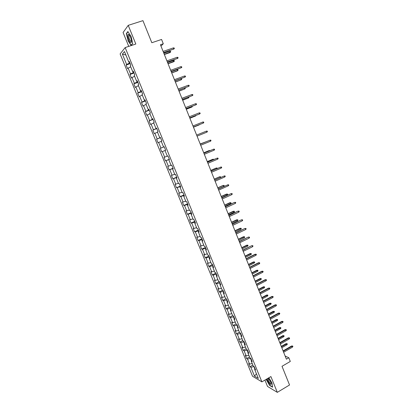 <?xml version="1.0" encoding="UTF-8"?>
<svg xmlns="http://www.w3.org/2000/svg" width="413" height="413" viewBox="0 0 413 413"><rect width="100%" height="100%" fill="white"/><g stroke="black" fill="none" stroke-linecap="round" stroke-linejoin="round"><path stroke-width="0.62" d="M264.924 380.084L267.516 386.434L277.314 392.35L289.539 384.988L282.017 366.295L290.298 361.442L288.821 357.751L285.14 356.037M120.116 53.933L252.529 376.248L261.894 381.865L125.16 47.578L120.116 53.933M125.16 47.578L135.82 44.036L128.226 25.343L123.084 32.513L128.748 46.385M128.226 25.343L142.939 20.65L151.819 42.72L161.566 39.457L163.285 43.763L160.435 44.723L286.395 359.165L288.821 357.751M255.069 368.68L254.656 369.403L255.58 369.929L254.269 366.723L253.345 366.207L251.249 361.086L252.167 361.587L250.851 358.37L249.937 357.88L247.831 352.738L248.734 353.208L247.413 349.976L246.509 349.517L244.393 344.354L245.291 344.793L243.964 341.551L243.071 341.117L240.944 335.934L241.832 336.347L240.5 333.084L239.617 332.682L237.485 327.478L238.358 327.86L237.021 324.587L236.148 324.215L234.006 318.986L234.873 319.342L233.526 316.053L232.664 315.708L230.511 310.457L231.368 310.782L230.015 307.484L229.163 307.169L227.005 301.893L227.852 302.192L226.494 298.878L225.653 298.589L223.485 293.297L224.316 293.56L222.953 290.231L222.127 289.978L219.948 284.66L220.769 284.893L219.401 281.552L218.58 281.325L216.391 275.987L217.207 276.189L215.834 272.833L215.023 272.637L212.824 267.273L213.629 267.448L212.246 264.077L211.451 263.917L209.241 258.528L210.031 258.672L208.648 255.286L207.863 255.151L205.643 249.741L206.423 249.855L205.034 246.453L204.259 246.355L202.029 240.918L202.798 241.001L201.399 237.583L200.635 237.516L198.4 232.06L199.159 232.106L197.755 228.678L197.001 228.642L194.755 223.159L195.504 223.175L194.089 219.731L193.351 219.726L191.095 214.223L191.828 214.208L190.414 210.744L189.686 210.775L187.419 205.246L188.142 205.194L186.717 201.72L186.005 201.781L183.728 196.227L184.435 196.149L183.005 192.654L182.303 192.752L180.022 187.177L180.718 187.058L179.283 183.553L178.586 183.682L176.294 178.08L176.981 177.931L175.535 174.41L174.859 174.57L172.551 168.948L173.228 168.762L171.777 165.226L171.111 165.422L168.798 159.769L169.454 159.552L168.003 156L167.348 156.233L165.024 150.559L165.67 150.306L164.209 146.739L163.569 147.002L161.23 141.303L161.865 141.014L160.399 137.431L159.769 137.73L157.425 132.005L158.045 131.685L156.573 128.087L155.954 128.417L153.6 122.666L154.209 122.31L152.727 118.696L152.123 119.068L149.759 113.291L150.358 112.899L148.866 109.264L148.277 109.672L145.903 103.869L146.486 103.441L144.989 99.791L144.411 100.235L142.026 94.407L142.593 93.942L141.096 90.277L140.528 90.757L138.133 84.902L138.691 84.402L137.183 80.721L136.631 81.237L134.22 75.357L134.767 74.815L133.249 71.119L132.712 71.671L130.296 65.765L130.823 65.192L129.305 61.475L128.779 62.064L124.473 51.548L122.387 54.124L125.898 55.027M254.656 369.403L258.347 378.427L254.511 376.14L250.861 367.245L249.968 366.734L252.88 365.066M122.387 54.124L126.636 64.474L126.13 65.042L127.617 68.672L128.128 68.114L130.513 73.927L129.997 74.459L131.479 78.072L132 77.551L134.375 83.338L133.843 83.839L135.319 87.432L135.856 86.952L138.221 92.713L137.679 93.173L139.145 96.75L139.697 96.306L142.046 102.042L141.494 102.465L142.955 106.033L143.517 105.62L145.861 111.329L145.288 111.722L146.749 115.268L147.322 114.891L149.656 120.575L149.072 120.937L150.523 124.468L151.112 124.122L153.435 129.785L152.836 130.11L154.281 133.626L154.88 133.316L157.193 138.954L156.589 139.243L158.024 142.743L158.638 142.47L160.941 148.081L160.321 148.339L161.751 151.824L162.376 151.581L164.668 157.172L164.038 157.394L165.463 160.864L166.098 160.657L168.38 166.222L167.74 166.408L169.16 169.867L169.805 169.691L172.076 175.231L171.426 175.386L172.835 178.829L173.496 178.684L175.757 184.203L175.091 184.327L176.501 187.755L177.172 187.641L179.423 193.134L178.746 193.227L180.145 196.64L180.832 196.562L183.073 202.034L182.386 202.091L183.78 205.488L184.477 205.442L186.707 210.888L186.01 210.919L187.399 214.301L188.101 214.285L190.326 219.711L189.613 219.706L190.997 223.077L191.715 223.092L193.929 228.492L193.207 228.456L194.585 231.812L195.313 231.858L197.517 237.238L196.784 237.17L198.157 240.511L198.896 240.588L201.09 245.941L200.346 245.849L201.709 249.173L202.463 249.282L204.652 254.614L203.893 254.485L205.251 257.8L206.015 257.939L208.193 263.251L207.424 263.091L208.777 266.39L209.551 266.561L211.719 271.847L210.94 271.661L212.292 274.944L213.072 275.146L215.235 280.412L214.445 280.195L215.787 283.463L216.582 283.695L218.73 288.935L217.93 288.687L219.267 291.95L220.072 292.203L222.215 297.427L221.404 297.154L222.736 300.396L223.552 300.679L225.684 305.883L224.863 305.579L226.19 308.81L227.016 309.125L229.138 314.303L228.306 313.968L229.628 317.189L230.464 317.53L232.581 322.687L231.739 322.326L233.051 325.532L233.897 325.903L236.004 331.035L235.152 330.648L236.463 333.838L237.32 334.241L239.416 339.352L238.554 338.934L239.86 342.114L240.727 342.542L242.813 347.632L241.946 347.188L243.242 350.353L244.119 350.807L246.2 355.882L245.317 355.407L246.613 358.561L247.495 359.042L249.571 364.096L248.678 363.595L249.968 366.734M250.717 358.298L250.469 358.443L251.429 360.786M251.672 360.379L251.249 361.086M249.571 364.096L252.26 363.559M247.495 359.042L250.469 358.443M247.423 349.997L247.088 350.183L248.012 352.444M248.259 352.046L247.831 352.738M246.2 355.882L248.889 355.33M244.119 350.807L247.088 350.183M244.026 341.711L243.696 341.897L244.584 344.065M244.837 343.678L244.393 344.354M242.813 347.632L245.503 347.059M240.727 342.542L243.696 341.897M240.619 333.389L240.289 333.57L241.14 335.65M241.393 335.273L240.944 335.934M239.416 339.352L242.106 338.758M237.32 334.241L240.289 333.57M237.201 325.031L236.866 325.212L237.676 327.204M237.94 326.838L237.485 327.478M236.004 331.035L238.688 330.426M233.897 325.903L236.866 325.212M233.763 316.637L233.428 316.817L234.202 318.717M234.47 318.361L234.006 318.986M232.581 322.687L235.26 322.052M230.464 317.53L233.428 316.817M230.315 308.212L229.974 308.387L230.717 310.199M230.986 309.853L230.511 310.457M229.138 314.303L231.822 313.648M227.016 309.125L229.974 308.387M226.851 299.75L226.51 299.926L227.212 301.645M227.486 301.304L227.005 301.893M225.684 305.883L228.363 305.207M223.552 300.679L226.51 299.926M223.371 291.248L223.03 291.428L223.691 293.049M223.975 292.724L223.485 293.297M222.215 297.427L224.889 296.735M220.072 292.203L223.03 291.428M219.876 282.714L219.535 282.89L220.16 284.423M220.444 284.108L219.948 284.66M218.73 288.935L221.404 288.222M216.582 283.695L219.535 282.89M216.371 274.144L216.025 274.32L216.613 275.755M216.902 275.45L216.391 275.987M215.235 280.412L217.904 279.673M213.072 275.146L216.025 274.32M212.845 265.538L212.499 265.714L213.046 267.056M213.345 266.757L212.824 267.273M211.719 271.847L214.388 271.093M209.551 266.561L212.499 265.714M209.308 256.896L208.957 257.067L209.468 258.316M209.773 258.027L209.241 258.528M208.193 263.251L210.857 262.472M206.015 257.939L208.957 257.067M205.757 248.218L205.406 248.389L205.875 249.535M206.18 249.261L205.643 249.741M204.652 254.614L207.316 253.819M202.463 249.282L205.406 248.389M202.184 239.504L201.833 239.669L202.267 240.722M202.576 240.459L202.029 240.918M201.09 245.941L203.754 245.126M198.896 240.588L201.833 239.669M198.601 230.748L198.25 230.913L198.638 231.869M198.958 231.616L198.4 232.06M197.517 237.238L200.181 236.396M195.313 231.858L198.25 230.913M195.003 221.962L194.647 222.122L194.998 222.979M195.323 222.736L194.755 223.159M193.929 228.492L196.588 227.63M191.715 223.092L194.647 222.122M191.389 213.134L191.033 213.294L191.343 214.048M191.668 213.815L191.095 214.223M190.326 219.711L192.985 218.823M188.101 214.285L191.033 213.294M187.76 204.265L187.404 204.425L187.672 205.08M188.003 204.858L187.419 205.246M186.707 210.888L189.361 209.985M184.477 205.442L187.404 204.425M184.115 195.364L183.754 195.519L183.981 196.072M184.322 195.865L183.728 196.227M183.073 202.034L185.726 201.105M180.832 196.562L183.754 195.519M180.455 186.423L180.094 186.578L180.28 187.027M180.62 186.826L180.022 187.177M179.423 193.134L182.071 192.184M177.172 187.641L180.094 186.578M176.779 177.44L176.413 177.595L176.558 177.941M176.909 177.755L176.294 178.08M175.757 184.203L178.406 183.227M173.496 178.684L176.413 177.595M173.088 168.421L172.82 168.814M173.176 168.638L172.551 168.948M172.076 175.231L174.72 174.234M169.805 169.691L172.722 168.576M169.376 159.361L169.067 159.65M169.428 159.485L168.798 159.769M168.38 166.222L171.018 165.2M166.098 160.657L169.01 159.516M165.654 150.265L165.298 150.44M165.665 150.291L165.024 150.559M164.668 157.172L167.306 156.129M162.376 151.581L165.283 150.415M163.569 147.002L163.842 146.894M160.941 148.081L163.847 146.904M158.638 142.47L161.266 141.391M160.471 137.601L160.048 137.627M160.425 137.493L159.769 137.73M157.193 138.954L160.099 137.751M154.88 133.316L157.508 132.212M156.708 128.412L156.238 128.324M156.62 128.2L155.954 128.417M153.435 129.785L156.336 128.557M151.112 124.122L153.734 122.997M152.929 119.176L152.552 119.321L152.412 118.98M152.8 118.872L152.123 119.068M149.656 120.575L152.552 119.321M147.322 114.891L149.945 113.74M149.129 109.904L148.752 110.044L148.572 109.595M148.964 109.497L148.277 109.672M145.861 111.329L148.752 110.044M143.517 105.62L146.135 104.443M145.319 100.591L144.937 100.731L144.71 100.168M145.108 100.08L144.411 100.235M142.046 102.042L144.937 100.731M139.697 96.306L142.309 95.104M141.489 91.237L141.107 91.371L140.833 90.7M141.236 90.623L140.528 90.757M138.221 92.713L141.107 91.371M135.856 86.952L138.469 85.723M137.643 81.841L137.261 81.975L136.935 81.191M137.348 81.124L136.631 81.237M134.375 83.338L137.261 81.975M132 77.551L134.612 76.302M133.776 72.404L133.394 72.533L133.027 71.635M133.44 71.583L132.712 71.671M130.513 73.927L133.394 72.533M128.128 68.114L130.735 66.839M129.894 62.921L129.512 63.055L129.093 62.038M129.517 62.002L128.779 62.064M126.636 64.474L129.512 63.055M277.314 392.35L270.902 376.563L261.894 381.865M160.982 46.08L163.285 43.763M253.995 366.574L254.831 369.093M254.511 376.14L256.432 373.739M250.861 367.245L253.835 366.661M126.13 65.042L130.193 63.648M129.997 74.459L134.039 73.044M133.843 83.839L137.87 82.404M137.679 93.173L141.685 91.717M141.494 102.465L145.479 100.989M145.288 111.722L149.263 110.225M149.072 120.937L153.027 119.419M152.836 130.11L156.775 128.572M156.589 139.243L160.502 137.689M161.751 151.824L165.644 150.244M160.321 148.339L164.219 146.765M165.463 160.864L169.34 159.268M169.16 169.867L173.016 168.251M172.835 178.829L176.676 177.192M176.501 187.755L180.326 186.098M180.145 196.64L183.955 194.967M183.78 205.488L187.569 203.8M187.399 214.301L191.167 212.592M190.997 223.077L194.755 221.347M194.585 231.812L198.323 230.067M198.157 240.511L201.88 238.75M201.709 249.173L205.416 247.397M205.251 257.8L208.942 256.008M208.777 266.39L212.452 264.578M212.292 274.944L215.947 273.117M215.787 283.463L219.427 281.62M219.267 291.95L222.741 290.169M222.736 300.396L225.988 298.707M226.19 308.81L229.246 307.2M229.628 317.189L232.617 315.594M233.051 325.532L236.029 323.926M236.463 333.838L239.426 332.217M239.86 342.114L242.808 340.482M243.242 350.353L246.179 348.711M246.613 358.561L249.535 356.904M127.927 40.567L131.107 45.451L132.718 43.479L131.102 36.478L127.865 31.543L126.301 33.654L128.113 40.505M266.122 379.377L269.627 385.432L272.57 387.182L272.002 383.001L268.868 377.761M126.693 33.53L126.301 33.654M163.62 52.678L173.827 48.982L163.553 52.508M173.393 47.893L174.136 47.954L174.379 48.558L173.827 48.982L173.393 47.893L163.114 51.413M174.379 48.558L173.491 49.286M169.774 51.253L170.507 51.31L170.745 51.904L169.877 52.611L170.197 52.317L169.774 51.253L163.868 53.287M170.745 51.904L164.297 54.356M169.877 52.611L164.359 54.516M130.554 42.549C131.282 42.906 131.582 42.281 131.448 40.686C130.931 37.728 130.002 35.642 128.665 34.434L128.495 34.356C126.621 33.561 128.649 41.574 130.554 42.549M129.496 35.296L128.815 35.482C128.701 37.748 129.383 39.715 130.854 41.398L131.484 41.135M132.687 43.344L131.169 45.203L128.087 40.469L126.512 33.768L128.004 31.76M267.015 378.85L267.448 380.239C269.704 384.472 270.985 385.577 271.284 383.563L270.861 382.221L268.197 378.153M268.373 378.318L267.965 378.52L268.3 380.213C269.581 382.794 270.551 383.858 271.227 383.403M272.534 386.924L269.71 385.246L266.297 379.273M167.404 62.115L177.564 58.383L167.342 61.965M177.136 57.299L177.874 57.355L178.111 57.954L177.564 58.383L177.136 57.299L166.909 60.876M178.111 57.954L177.229 58.672M171.168 71.506L181.292 67.742L171.111 71.377M180.863 66.669L181.596 66.71L181.834 67.309L181.292 67.742L180.863 66.669L170.677 70.293M173.45 60.468L174.178 60.52L174.415 61.109L173.548 61.805L173.873 61.527L173.45 60.468L167.57 62.528M174.415 61.109L167.998 63.597M173.548 61.805L168.055 63.736M171.731 72.92L177.203 70.959L177.533 70.7L177.11 69.642L171.256 71.738M177.11 69.642L177.838 69.683L178.07 70.272L177.533 70.7L171.684 72.796M174.911 80.86L184.998 77.066L174.869 80.752M184.57 75.992L185.303 76.028L185.54 76.622L184.998 77.066L184.57 75.992L174.436 79.673M178.643 90.173L188.689 86.348L178.607 90.086M188.266 85.279L188.989 85.305L189.226 85.899L188.689 86.348L188.266 85.279L178.179 89.007M182.36 99.45L192.365 95.584L182.329 99.373M191.942 94.52L192.664 94.541L192.897 95.129L192.365 95.584L191.942 94.52L181.901 98.304M175.396 82.063L181.178 79.833L180.755 78.78L174.931 80.902M180.755 78.78L181.477 78.816L181.71 79.399L181.178 79.833L175.349 81.96M179.041 91.17L184.807 88.924L179.005 91.082M184.797 87.892L185.334 88.485L184.807 88.924L184.446 88.026M182.67 100.235L188.416 97.979L182.644 100.163M188.746 97.034L188.942 97.535L188.416 97.979L188.132 97.267M186.289 109.259L192.014 106.998L186.268 109.208M192.412 106.234L192.014 106.998L191.808 106.471M189.887 118.247L195.597 115.976L189.877 118.216M196.067 115.397L195.597 115.976L195.463 115.635M193.475 127.199L199.164 124.917L193.47 127.183M199.525 124.587L199.102 124.757M201.936 132.94L196.634 135.087L201.936 132.94M205.922 141.845L200.191 143.967M206.412 141.644L200.197 143.982M209.515 150.859L209.37 150.492L208.993 150.611L203.733 152.81M210.109 150.611L209.37 150.492L203.748 152.841M213.098 159.831L212.881 159.289L212.494 159.392L207.259 161.612M213.686 159.578L213.557 159.253L212.881 159.289L207.28 161.664M216.66 168.762L216.376 168.05L215.984 168.137L210.769 170.383M217.248 168.509L217.047 168.003L216.376 168.05L210.8 170.45M220.212 177.662L219.855 176.769L219.458 176.841L214.27 179.113M220.485 177.544L220.521 176.718L219.855 176.769L214.306 179.201M217.796 187.91L223.319 185.458L223.985 185.396L224.207 185.948L223.722 186.454L223.319 185.458L222.922 185.514L217.754 187.807M223.722 186.454L218.193 188.917M226.365 194.146L227.434 194.038L227.651 194.59L227.171 195.101L226.773 194.105L226.365 194.146L221.218 196.469M227.434 194.038L221.27 196.588M227.171 195.101L221.667 197.584M229.798 202.747L230.867 202.644L231.084 203.196L230.604 203.712L230.211 202.721L229.798 202.747L224.677 205.091M230.867 202.644L224.729 205.23M230.604 203.712L225.126 206.221M233.216 211.311L234.285 211.213L234.501 211.761L234.026 212.287L233.634 211.296L233.216 211.311L228.115 213.681M234.285 211.213L228.177 213.831M234.026 212.287L228.575 214.822M236.618 219.84L237.687 219.752L237.903 220.294L237.434 220.826L237.041 219.84L236.618 219.84L231.538 222.23M237.687 219.752L231.61 222.4M237.434 220.826L232.003 223.387M240.01 228.332L241.078 228.25L241.295 228.797L240.825 229.329L240.433 228.348L240.01 228.332L234.951 230.748M241.078 228.25L235.028 230.934M240.825 229.329L235.42 231.915M243.386 236.788L244.455 236.716L244.672 237.258L244.207 237.795L243.815 236.819L243.386 236.788L238.347 239.23M244.455 236.716L238.43 239.432M244.207 237.795L238.822 240.407M186.056 108.681L196.025 104.783L186.036 108.629M195.607 103.725L196.32 103.735L196.557 104.324L196.025 104.783L195.607 103.725L185.607 107.561M189.737 117.87L199.67 113.947L189.722 117.839M199.252 112.894L199.964 112.894L200.197 113.477L199.67 113.947L199.252 112.894L189.299 116.776M193.403 127.023L203.299 123.069L193.398 127.008M202.881 122.016L203.588 122.011L203.821 122.594L203.299 123.069L202.881 122.016L192.974 125.955M206.913 132.15L207.429 131.67L207.197 131.091L206.5 131.102L206.913 132.15L197.058 136.14M206.113 131.257L196.634 135.087L206.113 131.257M210.511 141.194L211.022 140.709L210.795 140.131L210.098 140.152L210.511 141.194L200.697 145.231M200.279 144.183L210.098 140.152L200.269 144.168M214.094 150.198L214.6 149.707L214.373 149.129L213.681 149.16L214.094 150.198L204.327 154.286M203.908 153.244L213.681 149.16L203.893 153.208M217.661 159.16L218.167 158.664L217.935 158.091L217.248 158.127L217.661 159.16L207.935 163.3M207.517 162.263L217.248 158.127L207.496 162.206M221.213 168.091L221.714 167.585L221.487 167.017L220.805 167.064L221.213 168.091L211.528 172.278M211.115 171.24L220.805 167.064L211.089 171.168M224.749 176.981L225.245 176.47L225.018 175.902L224.342 175.953L224.749 176.981L215.111 181.214M214.698 180.182L224.342 175.953L214.662 180.094M228.27 185.829L228.766 185.318L228.539 184.75L227.868 184.812L228.27 185.829L218.673 190.114M218.265 189.087L227.868 184.812L218.219 188.978M221.817 197.951L230.955 193.676L232.044 193.563L231.373 193.63L231.776 194.647L222.225 198.973M230.955 193.676L221.766 197.827M232.044 193.563L232.266 194.125L231.776 194.647M225.353 206.779L234.439 202.442L235.534 202.334L234.868 202.411L235.271 203.423L225.761 207.796M234.439 202.442L225.297 206.639M235.534 202.334L235.756 202.897L235.271 203.423M228.874 215.571L237.914 211.172L239.008 211.074L238.347 211.157L238.75 212.163L229.277 216.582M237.914 211.172L228.807 215.41M239.008 211.074L239.23 211.632L238.75 212.163M232.38 224.326L241.373 219.861L242.467 219.773L241.811 219.866L242.209 220.867L232.782 225.333M241.373 219.861L232.307 224.145M242.467 219.773L242.689 220.33L242.209 220.867M235.869 233.04L244.821 228.518L245.911 228.435L245.26 228.534L245.658 229.535L236.272 234.042M244.821 228.518L235.792 232.849M245.911 228.435L246.133 228.993L245.658 229.535M239.349 241.719L248.249 237.139L249.344 237.062L248.698 237.17L249.091 238.167L239.746 242.72M248.249 237.139L239.261 241.512M249.344 237.062L249.56 237.614L249.091 238.167M242.808 250.361L251.667 245.725L252.761 245.658L252.116 245.771L252.513 246.757L243.205 251.357M251.667 245.725L242.72 250.139M252.761 245.658L252.978 246.205L252.513 246.757M246.256 258.972L255.523 254.331L255.069 254.274L256.163 254.212L255.523 254.331L255.915 255.317L246.654 259.958M255.069 254.274L246.158 258.724M256.163 254.212L256.38 254.759L255.915 255.317M249.689 267.541L258.915 262.859L258.455 262.782L259.55 262.73L258.915 262.859L259.307 263.84L250.087 268.527M258.455 262.782L249.586 267.283M259.55 262.73L259.767 263.277L259.307 263.84M253.107 276.075L262.296 271.351L261.832 271.264L262.926 271.217L262.296 271.351L262.683 272.327L253.505 277.056M261.832 271.264L252.999 275.801M262.926 271.217L263.143 271.759L262.683 272.327M246.747 245.214L247.815 245.146L248.032 245.689L247.568 246.231L247.18 245.26L246.747 245.214L241.734 247.676M247.815 245.146L241.822 247.893M247.568 246.231L242.209 248.869M250.097 253.603L251.166 253.546L251.378 254.083L250.923 254.63L250.536 253.659L250.097 253.603L245.105 256.091M251.166 253.546L245.198 256.323M250.923 254.63L245.585 257.294M253.432 261.956L254.501 261.904L254.713 262.441L254.258 262.993L253.876 262.033L253.432 261.956L248.461 264.465M254.501 261.904L248.559 264.718M254.258 262.993L248.946 265.683M256.752 270.278L257.82 270.231L258.032 270.768L257.583 271.326L257.201 270.365L256.752 270.278L251.801 272.812M257.82 270.231L251.909 273.076M257.583 271.326L252.291 274.036M256.514 284.572L265.662 279.808L265.187 279.704L266.287 279.668L265.662 279.808L266.049 280.783L256.907 285.553M265.187 279.704L256.396 284.283M266.287 279.668L266.499 280.205L266.049 280.783M259.906 293.039L269.013 288.233L268.533 288.114L269.632 288.083L269.013 288.233L269.395 289.198L260.293 294.015M268.533 288.114L259.782 292.729M269.632 288.083L269.844 288.62L269.395 289.198M263.282 301.464L272.348 296.617L271.868 296.482L272.962 296.462L272.348 296.617L272.73 297.582L263.67 302.435M271.868 296.482L263.148 301.144M272.962 296.462L273.179 296.999L272.73 297.582M266.643 309.858L275.672 304.97L275.187 304.825L276.282 304.804L275.672 304.97L276.054 305.93L267.03 310.829M275.187 304.825L266.509 309.523M276.282 304.804L276.493 305.341L276.054 305.93M269.988 318.222L278.981 313.286L278.491 313.126L279.591 313.116L278.981 313.286L279.364 314.247L270.376 319.182M278.491 313.126L269.849 317.865M279.591 313.116L279.802 313.648L279.364 314.247M273.323 326.544L282.275 321.572L281.78 321.397L282.879 321.397L282.275 321.572L282.657 322.527L273.711 327.504M281.78 321.397L273.179 326.177M282.879 321.397L283.091 321.923L282.657 322.527M276.648 334.835L285.559 329.822L285.058 329.636L286.157 329.636L285.559 329.822L285.935 330.772L277.03 335.79M285.058 329.636L276.493 334.447M286.157 329.636L286.369 330.168L285.935 330.772M279.952 343.089L288.826 338.04L288.326 337.839L289.425 337.849L288.826 338.04L289.203 338.985L280.334 344.039M288.326 337.839L279.792 342.692M289.425 337.849L289.632 338.371L289.203 338.985M260.061 278.569L261.13 278.527L261.341 279.059L260.892 279.622L260.51 278.667L260.061 278.569L255.131 281.119M261.13 278.527L255.239 281.398M260.892 279.622L255.626 282.358M263.355 286.818L264.423 286.787L264.635 287.319L264.191 287.887L263.809 286.932L263.355 286.818L258.445 289.394M264.423 286.787L258.564 289.689M264.191 287.887L258.946 290.644M266.633 295.042L267.707 295.016L267.918 295.543L267.474 296.116L267.097 295.166L266.633 295.042L261.744 297.639M267.707 295.016L261.868 297.949M267.474 296.116L262.25 298.898M269.901 303.225L270.974 303.209L271.181 303.736L270.747 304.314L270.37 303.369L269.901 303.225L265.032 305.847M270.974 303.209L265.167 306.172M270.747 304.314L265.544 307.117M273.153 311.381L274.227 311.371L274.438 311.892L274.005 312.476L273.628 311.536L273.153 311.381L268.311 314.025M274.227 311.371L268.445 314.36M274.005 312.476L268.822 315.305M276.395 319.502L277.469 319.497L277.681 320.018L277.247 320.607L276.875 319.672L276.395 319.502L271.573 322.166M277.469 319.497L271.713 322.522M277.247 320.607L272.09 323.456M279.627 327.592L280.701 327.592L280.907 328.113L280.479 328.707L280.107 327.772L279.627 327.592L274.821 330.276M280.701 327.592L274.965 330.643M280.479 328.707L275.342 331.577M282.838 335.65L283.917 335.655L284.123 336.172L283.695 336.771L283.323 335.841L282.838 335.65L278.057 338.355M283.917 335.655L278.207 338.737M283.695 336.771L278.584 339.667M283.246 351.313L292.084 346.223L291.573 346.006L292.678 346.022L292.084 346.223L292.456 347.163L283.628 352.258M291.573 346.006L283.081 350.9M292.678 346.022L292.884 346.548L292.456 347.163M286.044 343.673L287.118 343.688L287.324 344.199L286.901 344.803L286.534 343.879L286.044 343.673L281.279 346.399M287.118 343.688L281.439 346.796M286.901 344.803L281.811 347.725M129.46 35.275L128.815 35.482M129.295 35.193L128.495 34.356M268.352 378.293L267.965 378.52"/></g></svg>
